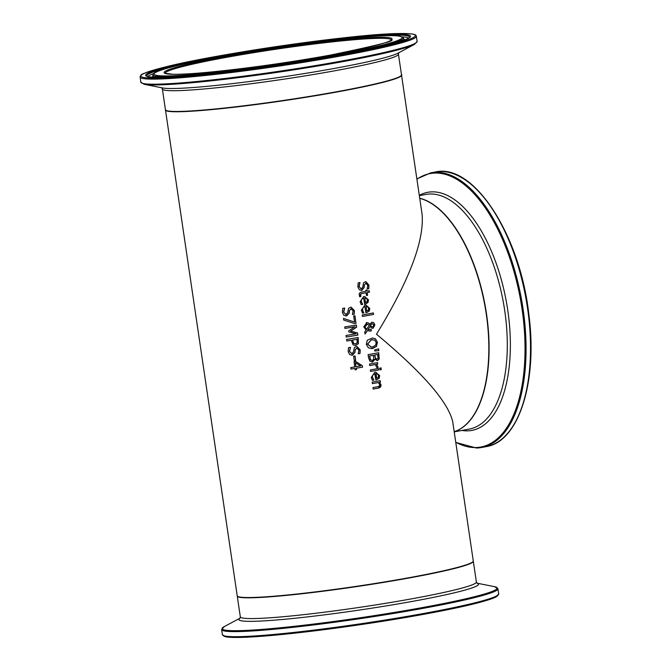 <?xml version="1.0" encoding="UTF-8"?>
<svg xmlns="http://www.w3.org/2000/svg" width="671" height="671" viewBox="0 0 671 671"><rect width="100%" height="100%" fill="white"/><g stroke="black" fill="none" stroke-linecap="round" stroke-linejoin="round"><path stroke-width="1.01" d="M355.529 360.394A119.01 8.027 171.6 0 1 354.263 360.604L353.6 356.175A119.312 8.044 -8.4 0 0 355.018 355.932L355.68 360.394L354.875 355.957M355.68 360.394A119.312 8.044 171.6 0 1 354.263 360.629M365.921 283.229L364.194 285.091L363.992 287.599L361.266 290.468M365.729 281.602L368.79 285.058L368.639 288.689A119.01 8.027 171.6 0 1 367.121 288.966M359.832 282.55L358.977 286.534L361.174 288.832M361.317 288.832L362.751 287.087L363.573 282.751L365.796 281.602L368.933 285.058L368.782 288.681A119.312 8.044 171.6 0 1 367.121 288.983L367.758 285.385L365.754 283.246L364.336 285.083L364.135 287.599L361.786 290.417L359.329 289.763L357.886 286.861L358.163 282.852A119.312 8.044 -8.4 0 0 359.975 282.525L359.128 286.525L360.964 288.857M366.962 291.105A119.312 8.044 -8.4 0 0 369.218 290.694L369.436 292.179A119.312 8.044 171.6 0 1 367.188 292.59L367.591 295.332A119.312 8.044 171.6 0 1 366.492 295.534L366.081 292.791A119.312 8.044 171.6 0 1 362.273 293.479L360.73 293.965L360.855 296.54A119.312 8.044 171.6 0 1 359.622 296.758L359.161 293.965L360.059 292.606L361.426 292.103A119.312 8.044 -8.4 0 0 365.863 291.306L365.72 290.3A119.312 8.044 -8.4 0 0 366.819 290.098L366.962 291.105L366.676 290.124M369.075 290.719L369.293 292.187A119.01 8.027 171.6 0 1 367.045 292.598L367.448 295.332A119.01 8.027 171.6 0 1 366.483 295.508M360.855 296.54L360.713 296.548A119.01 8.027 171.6 0 1 359.614 296.741M360.73 293.965L360.26 295.315L360.696 296.456M366.081 292.791L365.938 292.799A119.01 8.027 171.6 0 1 362.13 293.479L360.587 293.973M363.766 298.067L362.39 298.587L361.317 300.163L361.292 301.505L362.726 304.366A119.312 8.044 171.6 0 1 361.224 304.634L360.092 301.74L363.64 296.548L364.554 296.448L368.488 299.862L367.985 302.579L365.401 304.055A119.312 8.044 171.6 0 1 364.672 304.189L363.623 298.075L362.197 298.62L361.166 300.214L361.149 301.514L362.583 304.374A119.01 8.027 171.6 0 1 361.216 304.609M364.487 296.448L368.345 299.862L367.842 302.579L365.259 304.055A119.01 8.027 171.6 0 1 364.663 304.164M364.949 297.874L365.343 302.554L367.012 301.757L367.381 299.979L366.492 298.327L364.798 297.882L365.485 302.554M366.425 322.6L368.496 322.944L369.864 324.219L371.977 322.206L373.764 322.709L374.854 324.881L373.135 328.262L371.633 328.06L370.174 326.467L367.851 329.713L371.097 329.302L371.323 330.853A119.312 8.044 171.6 0 1 370.635 330.979L367.314 330.719L365.049 334.015L364.747 331.994L366.072 330.107L363.757 326.844L366.962 322.55M366.282 322.608L368.354 322.952L369.864 324.219M373.764 322.709L374.703 324.89L372.657 328.304M371.835 322.206L373.621 322.717M367.314 330.719L365.024 333.848M371.323 330.853L371.18 330.853A119.01 8.027 171.6 0 1 370.493 330.979L369.562 331.071M370.954 329.327L371.18 330.853M370.174 326.467L367.851 329.713M369.461 325.066L367.012 324.168L365.007 327.062L366.609 329.31L369.461 325.066M367.356 324.135L364.865 327.071L366.609 329.31M367.289 324.135L366.869 324.177M371.365 324.219L370.568 325.628L371.6 326.66L372.766 326.735L373.965 324.99L372.271 323.741L371.222 324.219L370.426 325.628L371.457 326.66L372.766 326.735M372.48 323.716L371.222 324.219M369.243 311.101L366.668 312.577A119.312 8.044 171.6 0 1 365.93 312.711L364.881 306.597L363.456 307.142L362.424 308.735L362.407 310.036L363.841 312.896A119.01 8.027 171.6 0 1 362.474 313.139L361.35 310.262L364.898 305.07L365.812 304.97L369.746 308.383L369.243 311.101L366.517 312.577A119.01 8.027 171.6 0 1 365.921 312.686M365.745 304.97L369.604 308.383L369.1 311.101M366.207 306.395L366.601 311.076L368.27 310.279L368.639 308.501L367.758 306.848L366.056 306.404L366.743 311.076M365.024 306.588L363.648 307.108L362.575 308.694L363.036 311.78M363.179 311.78L363.825 312.803M363.984 312.887A119.312 8.044 171.6 0 1 362.483 313.156M374.938 359.346L372.606 362.03L369.973 361.241L368.589 358.012L368.094 354.632A119.312 8.044 -8.4 0 0 378.738 352.711L379.232 359.002L377.488 360.579L374.988 359.337A119.312 8.044 171.6 0 1 374.938 359.346L371.994 362.088M378.595 352.736L379.09 359.01L377.043 360.621M373.537 355.269A119.312 8.044 171.6 0 1 369.562 355.982L370.602 359.841L372.304 360.411L373.822 359.153L373.395 355.269A119.01 8.027 171.6 0 1 369.419 355.982L370.459 359.841L372.153 360.411M371.835 360.453L372.304 360.411M377.79 354.498A119.312 8.044 171.6 0 1 374.712 355.06L375.592 358.574L377.052 358.985L378.058 358.18L377.647 354.498A119.01 8.027 171.6 0 1 374.569 355.06L375.45 358.574L376.909 358.985M376.565 359.027L377.052 358.985M373.411 314.431A119.01 8.027 171.6 0 1 362.449 316.41L362.231 314.942A119.312 8.044 -8.4 0 0 373.336 312.938L373.554 314.431L373.193 312.963M373.554 314.431A119.312 8.044 171.6 0 1 362.449 316.435M378.612 369.981A119.312 8.044 171.6 0 1 370.568 371.415L370.35 369.931A119.312 8.044 -8.4 0 0 378.394 368.488L378.469 369.981A119.01 8.027 171.6 0 1 370.568 371.399M378.251 368.513L378.469 369.981M377.287 342.336L376.439 346.387L372.581 348.543L368.379 347.863L366.332 344.332L367.255 340.264L372.464 337.991L375.458 338.796L377.429 342.327L376.439 346.387M372.397 337.991L375.315 338.805M372.48 339.643L371.289 339.761L367.448 344.122L371.256 347.033M367.591 344.114L371.323 347.024L372.489 346.907L375.534 345.364L376.23 342.562L374.762 340.138L371.432 339.761L367.591 344.114M375.458 338.796L377.429 342.327M376.582 346.387L371.457 348.668M374.946 373.806L373.571 374.326L372.497 375.903L372.472 377.245L373.906 380.105A119.312 8.044 171.6 0 1 372.413 380.365L371.273 377.471L374.821 372.279L375.743 372.187L379.669 375.601L379.165 378.318L376.448 379.794A119.01 8.027 171.6 0 1 375.852 379.903L374.804 373.806L373.378 374.359L372.346 375.945L372.33 377.245L373.764 380.105A119.01 8.027 171.6 0 1 372.397 380.348M375.668 372.187L379.526 375.601L379.023 378.318M379.165 378.318L376.59 379.786A119.312 8.044 171.6 0 1 375.852 379.92M378.192 377.488L378.561 375.71L377.681 374.057L375.835 373.621L376.523 378.293L378.192 377.488M376.137 373.613L376.666 378.285M378.503 348.886L378.754 350.606L374.787 351L374.628 349.935L378.637 348.853L378.754 350.606M378.897 350.606L374.787 351.008M379.534 382.336L381.027 384.819L381.019 385.976L380.046 387.494L378.436 388.132A119.312 8.044 171.6 0 1 373.177 389.063L372.959 387.578A119.312 8.044 -8.4 0 0 377.58 386.756L379.325 386.144L379.711 384.651L378.268 382.537A119.01 8.027 171.6 0 1 372.371 383.594L372.153 382.126A119.312 8.044 -8.4 0 0 380.197 380.683L380.415 382.176A119.312 8.044 171.6 0 1 379.534 382.336L380.885 384.819L378.293 388.132A119.01 8.027 171.6 0 1 373.177 389.046M380.415 382.176L380.272 382.176A119.01 8.027 171.6 0 1 379.392 382.336M380.054 380.709L380.272 382.176M378.41 382.537A119.312 8.044 171.6 0 1 372.371 383.619M377.387 362.642L377.605 364.11A119.01 8.027 171.6 0 1 376.423 364.328L378.033 367.314A119.01 8.027 171.6 0 1 376.792 367.54M375.441 364.529A119.312 8.044 171.6 0 1 369.704 365.552L369.486 364.059A119.312 8.044 -8.4 0 0 377.521 362.617L377.748 364.11A119.312 8.044 171.6 0 1 376.565 364.319L378.176 367.314A119.312 8.044 171.6 0 1 376.792 367.565L375.299 364.529A119.01 8.027 171.6 0 1 369.704 365.527M356.083 323.229A119.312 8.044 171.6 0 1 354.38 323.523L343.72 320.075L343.468 318.398L354.548 322.063L353.651 315.991A119.312 8.044 -8.4 0 0 354.984 315.764L355.94 323.237A119.01 8.027 171.6 0 1 354.338 323.506M354.842 315.781L355.94 323.237M354.548 322.063L343.477 318.448M380.91 367.926L381.153 369.595A119.01 8.027 171.6 0 1 379.929 369.822M381.296 369.595A119.312 8.044 171.6 0 1 379.937 369.847L379.685 368.153A119.312 8.044 -8.4 0 0 381.044 367.901L381.153 369.595M358.046 337.513L358.23 343.653L355.211 345.573M355.705 345.523L353.131 344.919L351.21 340.272A119.312 8.044 171.6 0 1 346.806 340.994L346.572 339.434A119.312 8.044 -8.4 0 0 358.188 337.488L358.373 343.653L355.286 345.573M351.21 340.272L351.059 340.272A119.01 8.027 171.6 0 1 346.806 340.977M357.115 339.274A119.312 8.044 171.6 0 1 352.527 340.054L353.751 343.51L355.563 343.896L357.182 342.747L356.972 339.283A119.01 8.027 171.6 0 1 352.384 340.054L353.609 343.518L355.42 343.896M355.026 343.938L355.563 343.896M351.168 308.761L349.272 310.623L349.012 313.139L346.01 316.007M350.975 307.133L354.28 310.589L354.062 314.213A119.01 8.027 171.6 0 1 352.392 314.498M344.55 308.09L343.569 312.074L345.934 314.372M346.077 314.372L347.662 312.627L348.61 308.291L351.05 307.133L354.422 310.581L354.204 314.213A119.312 8.044 171.6 0 1 352.401 314.514L353.131 310.908L350.983 308.777L349.415 310.623L349.163 313.139L346.563 315.966L343.904 315.303L342.369 312.409L342.722 308.392A119.312 8.044 -8.4 0 0 344.701 308.073L343.72 312.074L345.699 314.405M350.514 347.452L349.516 351.344L351.881 353.642L353.458 351.898L354.405 347.561L356.855 346.404L360.218 349.851L360.008 353.483A119.312 8.044 171.6 0 1 358.197 353.785L358.935 350.178L356.779 348.048L355.211 349.893L354.959 352.409L352.367 355.236L349.7 354.573L348.165 351.679L348.517 347.662A119.312 8.044 -8.4 0 0 350.497 347.343L349.373 351.344L351.73 353.642M356.779 346.404L360.075 349.859L359.857 353.483A119.01 8.027 171.6 0 1 358.197 353.768M356.964 348.031L355.068 349.893L354.816 352.409L351.805 355.278M356.2 325.032L356.519 327.146L350.556 331.164L357.375 332.933L357.693 335.106A119.01 8.027 171.6 0 1 346.219 337.027M354.984 326.735A119.312 8.044 171.6 0 1 344.944 328.413L344.735 326.945A119.312 8.044 -8.4 0 0 356.343 325.007L356.662 327.146L350.707 331.164L357.517 332.925L357.836 335.106A119.312 8.044 171.6 0 1 346.219 337.043L345.993 335.483A119.312 8.044 -8.4 0 0 356.033 333.806L348.803 331.868L348.66 330.92L354.842 326.735A119.01 8.027 171.6 0 1 344.944 328.387M355.462 362.743L355.907 366.71L355.32 362.751L360.553 365.947A119.312 8.044 -8.4 0 1 356.049 366.702M355.018 368.429A119.312 8.044 171.6 0 1 350.958 369.1L350.732 367.582A119.312 8.044 -8.4 0 0 354.791 366.911L354.02 361.711A119.312 8.044 -8.4 0 0 355.672 361.443L362.357 365.712L362.566 367.163A119.312 8.044 171.6 0 1 356.276 368.22L356.486 369.629A119.312 8.044 171.6 0 1 355.219 369.838L354.867 368.438A119.01 8.027 171.6 0 1 350.95 369.084M356.486 369.629L356.335 369.629A119.01 8.027 171.6 0 1 355.219 369.813M356.276 368.22L356.335 369.629M362.566 367.163L362.424 367.163A119.01 8.027 171.6 0 1 356.125 368.228M362.357 365.712L362.424 367.163M355.546 361.459L362.214 365.712M401.51 75.043A119.312 8.044 171.6 0 1 401.543 75.169A119.312 8.044 171.6 0 1 284.689 100.558A119.312 8.044 171.6 0 1 165.477 110.027A119.312 8.044 171.6 0 1 165.477 109.893M401.543 75.169L422.109 214.426C424.282 241.048 409.075 280.973 376.473 334.208C422.604 372.606 448.01 401.761 452.715 421.682L473.273 560.939A119.312 8.044 171.6 0 1 356.418 586.328A119.312 8.044 171.6 0 1 237.215 595.798L165.477 110.027M419.71 198.222A119.312 56.54 -100.5 0 1 486.5 313.852A119.312 56.54 -100.5 0 1 454.192 431.679A119.312 56.54 -100.5 0 0 486.24 313.894A119.312 56.54 -100.5 0 0 419.727 198.339M165.972 110.354A119.01 8.027 -8.4 0 0 284.68 100.541A119.01 8.027 -8.4 0 0 401.166 75.622M419.333 195.647L425.892 194.431A119.312 56.54 79.5 0 1 503.2 301.464A119.312 56.54 79.5 0 1 469.314 429.071L454.217 431.864M486.064 446.66C518.792 441.895 537.815 381.682 528.857 314.431C520.084 234.724 473.374 162.667 435.236 172.019A139.652 66.186 79.5 0 1 525.728 297.295A139.652 66.186 79.5 0 1 486.064 446.66L481.593 447.49A139.652 66.186 -100.5 0 0 521.266 298.117A139.652 66.186 -100.5 0 0 430.765 172.841L416.867 178.931M476.536 448.01A139.652 66.186 -100.5 0 0 481.593 447.49L476.427 448.018L455.768 442.407M416.917 179.258A139.065 65.909 79.5 0 1 518.356 288.899A139.065 65.909 79.5 0 1 475.722 447.557A139.065 65.909 79.5 0 1 455.743 442.197M461.9 430.447A121.082 57.379 -100.5 0 0 467.435 430.857A121.082 57.379 -100.5 0 0 505.297 296.23A121.082 57.379 -100.5 0 0 419.291 195.345M477.165 583.292L476.385 581.983A119.312 8.044 171.6 0 1 359.53 607.372A119.312 8.044 171.6 0 1 240.319 616.842L237.257 596.091A119.312 8.044 -8.4 0 0 356.46 586.622A119.312 8.044 -8.4 0 0 473.315 561.233L473.281 561.073M223.46 635.622A138.763 9.36 -8.4 0 0 362.046 624.433A138.763 9.36 -8.4 0 0 497.949 595.093M222.395 634.691L225.783 636.813C242.147 638.758 282.122 635.412 345.708 626.773L424.005 614.259C448.882 609.696 468.098 605.569 481.635 601.87L496.062 596.905L498.704 593.885A139.652 9.419 171.6 0 1 361.921 623.602A139.652 9.419 171.6 0 1 222.395 634.691L221.64 629.591A139.652 9.419 -8.4 0 0 361.174 618.511A139.652 9.419 -8.4 0 0 497.949 588.794L494.594 586.68A139.065 9.377 171.6 0 1 361.04 617.639A139.065 9.377 171.6 0 1 224.24 626.605L221.64 629.591M240.017 618.243A121.082 8.169 -8.4 0 0 359.916 609.981A121.082 8.169 -8.4 0 0 477.081 583.233M165.066 73.29A114.364 7.716 171.6 0 1 250.107 53.261A114.364 7.716 171.6 0 1 377.228 38.356A114.364 7.716 171.6 0 1 391.319 39.874M401.501 74.875A119.312 8.044 171.6 0 1 284.647 100.264A119.312 8.044 171.6 0 1 165.435 109.734L166.324 110.673C168.413 111.612 174.024 111.914 183.158 111.596C203.799 110.765 232.971 107.746 270.673 102.554C326.601 94.829 383.594 83.774 397.257 77.987C401.283 75.806 402.692 74.766 401.501 74.875L398.431 54.125A119.312 8.044 -8.4 0 1 281.577 79.513A119.312 8.044 -8.4 0 1 162.374 88.983L165.435 109.734M377.874 37.324A115.253 7.775 -8.4 0 0 180.415 66.093A115.253 7.775 -8.4 0 0 275.949 63.963A115.253 7.775 -8.4 0 0 377.874 37.324M386.664 35.697A125.402 8.455 171.6 0 1 275.756 64.684A125.402 8.455 171.6 0 1 171.81 67.008A125.402 8.455 171.6 0 1 386.664 35.697M398.222 33.558A138.763 9.36 171.6 0 1 275.513 65.632A138.763 9.36 171.6 0 1 160.495 68.199A138.763 9.36 171.6 0 1 398.222 33.558M140.054 77.081A139.652 9.419 -8.4 0 0 279.581 66.001A139.652 9.419 -8.4 0 0 416.364 36.276C415.181 36.15 420.264 33.215 398.331 33.55C354.59 33.919 217.186 53.646 164.982 67.05C135.064 75.219 142.378 74.817 140.113 76.368L140.801 82.172L144.156 84.286A139.065 9.377 -8.4 0 0 280.453 71.881A139.065 9.377 -8.4 0 0 414.519 44.361L417.119 41.376A139.652 9.419 171.6 0 1 280.335 71.092A139.652 9.419 171.6 0 1 140.801 82.172M394.02 34.338A133.906 9.033 -8.4 0 0 164.613 67.763A133.906 9.033 -8.4 0 0 275.605 65.288A133.906 9.033 -8.4 0 0 394.02 34.338M414.519 44.361L397.953 53.185A121.082 8.169 171.6 0 1 281.233 77.14A121.082 8.169 171.6 0 1 162.567 87.943L144.156 84.286M378.847 46.903A126.525 8.53 -8.4 0 0 403.296 37.886C400.562 35.798 395.06 35.068 386.806 35.689C365.804 36.301 334.787 39.404 293.772 45.007L219.66 56.834C192.854 61.791 173.714 66.085 162.248 69.734C155.219 72.074 152.141 73.776 153.03 74.842A126.525 8.53 -8.4 0 0 179.04 76.41M153.03 74.842L152.787 76.016A126.936 8.564 -8.4 0 0 154.137 77.215M402.919 40.478A126.936 8.564 -8.4 0 0 403.867 38.943L404.428 39.572M362.558 37.115A132.833 8.958 171.6 0 1 393.189 35.169A132.833 8.958 171.6 0 1 409.562 37.333C408.748 39.002 398.691 42.156 379.4 46.777C352.116 52.934 317.752 59.073 276.309 65.179C209.503 75.311 147.67 79.589 146.857 76.117A132.833 8.958 171.6 0 1 191.797 62.328M153.827 73.542A132.095 8.908 -8.4 0 0 147.972 76.553M408.622 38.062A132.095 8.908 -8.4 0 0 402.155 36.871M435.236 172.019L430.765 172.841M476.385 581.983L473.315 561.233M498.704 593.885L497.949 588.794M240.059 618.176L224.24 626.605M477.014 583.183L494.594 586.68M239.95 618.327L240.319 616.842M391.344 39.975L391.352 39.824C396.125 40.629 375.886 45.703 330.618 55.047C276.947 65.053 197.358 74.976 172.9 74.28L165.016 73.248M416.364 36.276L417.119 41.376M403.296 37.886L403.867 38.943M398.809 52.64L398.431 54.125M161.585 87.675L162.374 88.983M152.426 76.788L152.787 76.016"/></g></svg>
